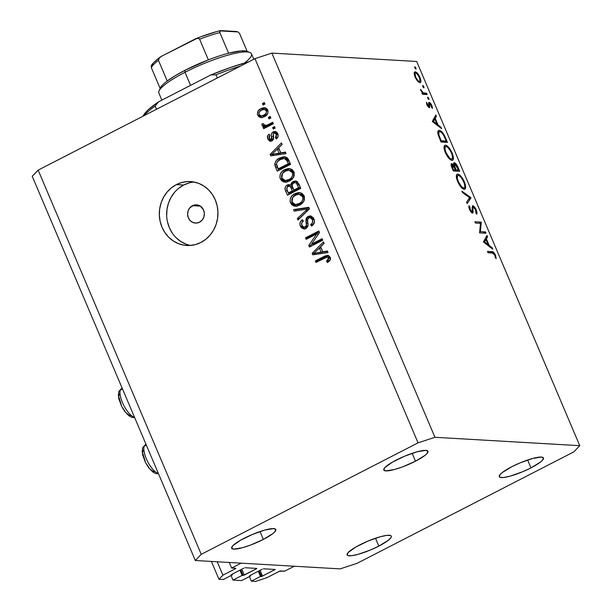 <?xml version="1.0" encoding="UTF-8"?>
<svg xmlns="http://www.w3.org/2000/svg" width="612" height="612" viewBox="0 0 612 612"><rect width="100%" height="100%" fill="white"/><g stroke="black" fill="none" stroke-linecap="round" stroke-linejoin="round"><path stroke-width="0.92" d="M229.27 562.466L231.642 568.043L241.151 563.155L294.303 566.23L284.794 571.118L280.097 570.973L266.901 577.697L255.632 581.4L251.325 581.148L260.452 576.458L261.462 576.512L259.044 570.835L261.653 576.496L275.232 569.512L261.462 576.512L260.452 576.458L258.241 571.248L260.452 576.458L251.325 581.148L249.382 576.588L251.325 581.148L255.632 581.4L266.901 577.697L279.454 571.248L284.794 571.118L294.303 566.23L241.151 563.155L231.642 568.043L229.27 562.466M235.857 568.288L231.642 568.043L235.857 568.288L235.459 568.701L235.276 568.257L235.459 568.701L235.857 568.288M217.229 561.77L222.913 575.158L235.459 568.701L222.913 575.158L217.229 561.77M211.392 561.433L218.966 579.281L222.913 575.158L218.966 579.281L211.392 561.433M223.273 579.526L218.966 579.281L223.273 579.526L232.407 574.836L232.132 574.186L232.407 574.836L223.273 579.526M231.351 574.66L232.407 574.836L231.351 574.66M243.958 568.104L231.787 574.362L243.958 568.104M256.818 568.41L245.091 567.737L256.818 568.41L256.428 568.823L256.237 568.38L256.428 568.823L256.818 568.41M241.771 569.229L244.257 575.081L256.428 568.823L243.125 575.456L240.715 569.772L243.125 575.456L244.257 575.081L241.771 569.229M239.912 570.185L242.123 575.395L243.125 575.456L242.123 575.395L239.912 570.185M231.053 575.525L232.988 580.092L242.123 575.395L232.988 580.092L241.61 580.589L232.988 580.092L231.053 575.525M250.461 575.249L250.736 575.892L241.61 580.589L250.736 575.892L250.461 575.249M249.681 575.724L250.736 575.892L249.681 575.724M262.296 569.168L250.124 575.425L262.296 569.168M275.155 569.474L263.42 568.793L275.155 569.474M260.1 570.292L262.586 576.144L260.1 570.292M192.466 205.693A9.142 8.377 93.3 0 1 196.498 204.829A9.142 8.377 93.3 0 1 204.209 212.188A9.142 8.377 93.3 0 1 199.481 222.217L196.299 223.089L193.071 222.561L190.286 220.733L188.366 217.864L187.601 214.407L188.114 210.88L189.819 207.82L194.019 205.089L197.286 204.913L200.346 206.114L203.582 210.046L204.347 213.504L203.834 217.03L202.121 220.09L199.481 222.217A9.142 8.377 93.3 0 1 195.442 223.082A9.142 8.377 93.3 0 1 187.739 215.722A9.142 8.377 93.3 0 1 192.466 205.693L200.407 206.152L192.466 205.693M194.142 182.047A32 29.307 -86.7 0 0 183.699 185.038L176.363 184.617A32 29.307 93.3 0 1 190.493 181.58A32 29.307 93.3 0 1 217.459 207.346A32 29.307 93.3 0 1 200.912 242.451L195.488 244.563L189.789 245.488L184.051 245.183L178.49 243.66L173.326 240.983L168.736 237.249L164.919 232.598L162.012 227.22L160.13 221.315L159.342 215.11L159.686 208.845L161.132 202.763L163.641 197.095L167.114 192.053L171.406 187.838L176.363 184.617L181.795 182.498L187.486 181.573L193.224 181.879L198.785 183.401L203.957 186.086L208.539 189.819L212.356 194.463L215.263 199.841L217.145 205.747L217.933 211.951L217.597 218.216L216.151 224.298L213.642 229.974L210.168 235.008L205.877 239.223L200.912 242.451A32 29.307 93.3 0 1 186.79 245.481A32 29.307 93.3 0 1 159.816 219.716A32 29.307 93.3 0 1 176.363 184.617L183.699 185.038A32 29.307 -86.7 0 0 166.869 218.163A32 29.307 -86.7 0 0 190.47 245.443M396.247 460.079A24.006 4.582 -23 0 1 427.964 451.258A24.006 4.582 -23 0 1 415.494 461.188L412.159 453.324L415.494 461.188L424.965 455.389L426.793 453.767L428.002 451.358L425.837 450.363L417.132 451.786L404.624 456.192L392.537 462.091L384.948 467.499L383.739 469.909L385.904 470.903L394.618 469.481L402.78 466.803L415.494 461.188A24.006 4.582 -23 0 1 383.778 470.016A24.006 4.582 -23 0 1 396.247 460.079M511.731 466.757A24.006 4.582 -23 0 1 543.448 457.937A24.006 4.582 -23 0 1 530.979 467.874L527.636 460.01L530.979 467.874L540.45 462.075L542.278 460.453L543.487 458.044L541.322 457.049L532.608 458.472L520.101 462.871L511.731 466.757L502.261 472.556L500.425 474.185L499.224 476.587L499.889 477.276L503.645 477.498L510.094 476.167L522.602 471.76L530.979 467.874A24.006 4.582 -23 0 1 499.262 476.694A24.006 4.582 -23 0 1 511.731 466.757M359.588 544.986A24.006 4.582 -23 0 1 391.305 536.166A24.006 4.582 -23 0 1 378.836 546.103L375.493 538.239L378.836 546.103L388.306 540.304L391.16 537.321L391.343 536.273L390.67 535.584L386.914 535.362L380.465 536.701L367.957 541.1L355.878 546.998L348.282 552.414L347.08 554.816L347.746 555.505L351.502 555.727L357.951 554.388L370.459 549.989L378.836 546.103A24.006 4.582 -23 0 1 347.119 554.923A24.006 4.582 -23 0 1 359.588 544.986M244.104 538.308A24.006 4.582 -23 0 1 275.821 529.479A24.006 4.582 -23 0 1 263.351 539.417L260.016 531.553L263.351 539.417L272.822 533.618L274.65 531.996L275.859 529.587L273.694 528.592L264.988 530.015L252.481 534.421L240.394 540.319L232.805 545.728L231.596 548.138L233.761 549.132L242.474 547.709L250.637 545.032L263.351 539.417A24.006 4.582 -23 0 1 231.634 548.237A24.006 4.582 -23 0 1 244.104 538.308M416.68 61.475L271.866 53.099L434.948 437.297L579.755 445.674L416.68 61.475L579.755 445.674L573.849 451.863L357.041 563.338L340.134 568.885L195.32 560.5L32.245 176.31L38.151 170.121L201.233 554.319L418.042 442.843L254.959 58.645L38.151 170.121L254.959 58.645L271.866 53.099L416.68 61.475M480.42 231.65L485.461 231.94L486.012 233.241L479.594 232.866L480.474 223.334L475.425 223.043L474.874 221.743L481.284 222.118L480.42 231.65L481.284 222.118L474.874 221.743L475.425 223.043L480.474 223.334L479.594 232.866L486.012 233.241L485.461 231.94L483.243 233.08L485.461 231.94L480.42 231.65L479.533 232.109L480.42 231.65M472.793 205.716L472.357 210.903L471.156 212.211L471.928 211.813L470.215 209.641L469.702 209.908L470.215 209.641L469.84 206.864L468.884 207.361L469.84 206.864L468.945 205.67L469.496 209.457L472.51 213.106L473.137 212.356L472.005 212.938L473.137 212.356L473.007 210.038L472.319 210.398L473.007 210.038L472.923 207.491L472.074 207.927L473.336 207.009L475.623 209.908L475.899 213.014L476.748 214.261L476.281 209.947C475.157 207.476 473.994 206.068 472.793 205.716L472.303 205.961L472.977 205.739L474.155 206.565L476.105 209.549L477 212.578L476.748 214.261L475.899 213.014L475.623 209.908L473.642 207.116L472.9 207.644L472.847 213.014L471.393 212.456L469.809 210.145L468.945 207.751L468.945 205.67L469.84 206.864L470.391 210.031L471.928 211.813L472.51 205.77M470.903 197.645L467.163 203.582L466.573 202.19L469.58 197.661L462.481 192.55L461.892 191.158L470.903 197.645L461.892 191.158L462.481 192.55L469.58 197.661L466.573 202.19L467.163 203.582L470.98 197.829L468.685 199.015L470.903 197.645M457.776 174.106L456.628 174.695L457.776 174.106C455.871 174.405 455.841 176.906 457.669 181.603C459.842 186.232 462.037 188.794 464.263 189.307C466.122 188.986 466.16 186.507 464.37 181.879L463.842 182.147L464.37 181.879L465.372 184.786L465.594 188.144L464.263 189.307L461.853 187.968L459.161 184.526L457.088 180.104L456.315 176.202L456.912 174.351L458.495 174.275L460.186 175.46L464.37 181.879C462.213 177.228 460.01 174.634 457.776 174.106L457.095 174.229M445.505 145.189L444.358 145.778L445.505 145.189C443.601 145.488 443.562 147.989 445.398 152.686C447.563 157.307 449.759 159.877 451.985 160.39C453.852 160.061 453.882 157.59 452.092 152.962L451.564 153.23L452.092 152.962L453.094 155.861L453.041 159.9L451.641 160.336L449.583 159.051L446.89 155.609L444.817 151.187L444.044 147.278L444.641 145.434L446.217 145.358L447.915 146.543L452.092 152.962C449.935 148.311 447.739 145.717 445.505 145.189L444.817 145.312M441.627 128.688L432.302 121.459L435.805 114.972L436.41 116.379L435.254 118.399L438.039 124.955L441.03 127.273L441.627 128.688L441.03 127.273L438.039 124.955L435.254 118.399L436.41 116.379L435.805 114.972L432.302 121.459L441.627 128.688M414.898 66.746L414.875 67.924L415.923 69.156L415.946 67.986L415.12 68.406L415.946 67.986L416.015 69.141L414.714 67.465L414.898 66.746L415.831 67.748L414.791 66.769M419.863 82.765C421.217 82.544 421.247 80.769 419.954 77.433L419.488 77.67L419.954 77.433C418.417 74.09 416.833 72.224 415.219 71.834L414.401 72.254L415.219 71.834L414.171 73.18L415.104 77.15L417.583 81.22L419.863 82.765L417.583 81.22L415.349 77.716L414.355 74.962L414.263 72.576L415.219 71.834L416.826 72.698L418.891 75.322L420.368 78.504L420.911 81.274L420.62 82.413L419.863 82.765L420.329 82.681M422.846 85.473L422.823 86.644L423.864 87.883L423.894 86.705L423.068 87.134L423.894 86.705L423.963 87.868L422.663 86.185L422.961 85.496L423.779 86.468L422.739 85.496M426.602 93.284L427.153 94.577L422.464 94.309L421.913 93.009L422.601 93.055L420.421 89.306L423.091 92.741L426.602 93.284L423.32 92.863L420.421 89.306L422.601 93.055L421.913 93.009L422.464 94.309L427.153 94.577L426.602 93.284L424.391 94.424L426.602 93.284M427.803 97.147L427.78 98.325L428.821 99.557L428.844 98.387L428.025 98.807L428.844 98.387L428.92 99.542L427.62 97.866L427.803 97.147L428.737 98.15L427.696 97.17M429.28 107.72L427.161 105.516L426.434 102.311L428.568 106.389L428.989 105.937L428.859 102.395L429.808 102.548L431.253 104.277L432.5 108.454L431.705 107.567L430.963 104.813L429.762 103.589L429.823 107.108L429.28 107.72L429.792 107.284L429.762 103.589L431.307 105.501L431.705 107.567L432.5 108.454L431.85 105.471L429.188 102.296L428.668 102.74L428.706 106.427L426.434 102.311L426.916 104.981L429.28 107.72L429.792 107.284L429.035 107.674L429.792 107.284M439.294 130.364L441.604 131.58L443.371 133.676L447.456 142.405L441.038 142.038L437.955 134.043L437.794 131.656L438.437 130.547L439.294 130.364L438.529 130.494L438.085 134.541L441.038 142.038L447.456 142.405L445.551 137.922L445.016 138.197L445.551 137.922C443.555 133.271 441.474 130.754 439.294 130.364L438.008 131.022L439.294 130.364M454.288 162.693L453.706 162.991L454.288 162.693L453.829 165.378L453.324 165.638L453.829 165.378L451.755 163.633L451.228 163.901L451.755 163.633C450.784 163.94 450.906 165.439 452.115 168.132L453.316 170.955L459.727 171.322L458.067 167.413L457.539 167.688L458.067 167.413L459.727 171.322L453.316 170.955L451.082 164.383L451.97 163.664L453.829 165.378L453.568 163.381L454.158 162.7L456.231 164.169L458.067 167.413C456.873 164.666 455.611 163.09 454.288 162.693L453.943 162.754M492.775 249.183L483.449 241.954L486.953 235.459L487.55 236.875L486.402 238.894L489.187 245.45L492.178 247.761L492.775 249.183L492.178 247.761L489.187 245.45L486.402 238.894L487.55 236.875L486.953 235.459L483.449 241.954L492.775 249.183M494.787 255.043L493.425 253.207L488.016 252.702L487.466 251.402L493.524 252.213L495.475 255.158L496.21 258.601L495.399 257.805L494.787 255.043L495.399 257.805L496.21 258.601L495.475 255.158C494.136 252.504 492.912 251.333 491.796 251.654L487.466 251.402L488.016 252.702L492.278 252.947L494.787 255.043M311.516 244.142L322.119 238.695L322.753 240.195L309.442 247.041L308.762 245.443L316.787 233.891L306.176 239.346L305.533 237.838L318.844 230.999L319.533 232.606L311.516 244.142L319.533 232.606L318.844 230.999L305.533 237.838L306.176 239.346L316.787 233.891L308.762 245.443L309.442 247.041L322.753 240.195L322.119 238.695L311.516 244.142L313.352 244.249L311.516 244.142M308.127 216.373L310.72 215.967L313.267 217.696L314.469 220.986L313.742 224.038L311.5 226.08L310.689 224.673L312.395 222.867L312.564 220.305L311.233 218.056L309.32 217.65L307.607 219.364L307.997 225.277L307.079 227.565L304.233 229.01L301.288 227.718L299.911 224.382L300.4 221.781L302.481 219.739L303.292 221.154L301.724 222.936L301.93 225.377L303.713 227.228L305.572 226.815L306.482 225.178L306.015 219.042L306.788 217.444L308.127 216.373L305.901 220.243L306.367 225.859L304.08 227.289L301.93 225.377C301.234 223.548 301.685 222.141 303.292 221.154L302.481 219.739C300.048 221.246 299.352 223.411 300.393 226.226L303.827 229.018L305.824 228.544C307.805 227.228 308.471 225.3 307.821 222.76C307.125 220.741 307.453 219.104 308.808 217.857L310.001 217.581L312.327 219.609C313.107 221.789 312.556 223.472 310.689 224.673L311.5 226.08C314.239 224.451 315.058 222.072 313.941 218.935L310.23 215.906L308.127 216.373L309.963 216.48L308.127 216.373M293.553 209.618L308.8 207.323L309.458 208.876L297.983 220.045L297.325 218.499L307.607 208.983L294.219 211.178L293.553 209.618L294.219 211.178L307.607 208.983L297.325 218.499L297.983 220.045L309.458 208.876L308.8 207.323L293.553 209.618M304.156 195.886L304.401 199.948L302.183 203.467L297.378 206.03L294.02 206.053L291.664 204.691L290.088 201.524L290.356 198.464L292.199 195.588L295.55 193.361L298.931 192.543L302.091 193.377L304.156 195.886L300.316 192.681L294.908 193.667C290.991 195.549 289.522 198.625 290.493 202.901L295.229 206.259L299.934 205.035L303.873 201.226L304.156 195.886M293.951 171.85L294.196 175.912L291.978 179.431L287.173 181.994L283.823 182.016L281.459 180.655L279.883 177.488L280.151 174.428L281.994 171.551L285.345 169.325L288.726 168.507L291.886 169.34L293.951 171.85L290.111 168.644L284.702 169.631C280.793 171.513 279.317 174.588 280.288 178.865L285.024 182.223L289.728 180.999L293.676 177.189L293.951 171.85M280.832 152.847L285.345 152.067L286.011 153.635L270.733 155.861L270.114 154.392L281.466 142.925L282.124 144.486L278.69 147.798L280.832 152.847L278.69 147.798L282.124 144.486L281.466 142.925L270.114 154.392L270.733 155.861L286.011 153.635L285.345 152.067L280.832 152.847L282.668 152.954L280.832 152.847M262.426 103.535L264.33 102.556L264.965 104.055L263.061 105.035L262.426 103.535L263.061 105.035L264.965 104.055L264.33 102.556L262.426 103.535L264.262 103.642L262.426 103.535M260.903 108.661L263.221 107.796L265.639 107.957L267.222 109.165L268.025 111.07L267.857 113.144L266.832 114.918L264.43 116.685L261.332 117.611L258.907 116.838L257.407 114.245L258.233 110.826L260.903 108.661C258.065 109.969 257.002 112.157 257.698 115.224L260.98 117.603L264.43 116.685C267.322 115.385 268.423 113.182 267.727 110.068L264.468 107.697L260.903 108.661L262.732 108.768L260.903 108.661M268.324 117.428L270.229 116.448L270.864 117.955L268.959 118.935L268.324 117.428L268.959 118.935L270.864 117.955L270.229 116.448L268.324 117.428L270.16 117.535L268.324 117.428M267.681 124.856L272.7 122.27L273.334 123.777L263.65 128.75L263.015 127.25L264.56 126.455L262.533 126.133L261.936 124.305L263.627 123.731L263.986 125.024L264.996 125.636L267.681 124.856L265.088 125.644L267.421 125.712L263.887 124.84L263.627 123.731L262.005 123.884L262.089 125.567L264.56 126.455L263.015 127.25L263.65 128.75L273.334 123.777L272.7 122.27L267.681 124.856L269.51 124.963L267.681 124.856M272.631 127.571L274.528 126.592L275.171 128.092L273.266 129.071L272.631 127.571L273.266 129.071L275.171 128.092L274.528 126.592L272.631 127.571L274.459 127.678L272.631 127.571M273.174 131.863L275.224 131.481L277.045 132.536L278.055 134.518L278.032 136.751L276.211 138.993L275.408 137.578L276.525 136.224L276.379 134.418L275.446 133.255L274.054 133.24L273.296 134.143L273.587 138.044L273.036 140.033L271.376 141.188L269.494 141.035L267.681 138.702L267.727 135.635L269.119 134.181L269.93 135.596L269.005 136.751L269.165 138.266L269.923 139.391L271.376 139.391L271.46 133.875L273.174 131.863C271.498 132.934 270.963 134.541 271.59 136.683L271.751 138.649L270.596 139.666L272.983 139.643L271.147 139.544L269.165 138.266L269.93 135.596L269.119 134.181C267.421 135.39 266.985 137.004 267.804 139.031L270.489 141.296L271.98 140.944C273.572 139.681 274.038 137.937 273.388 135.734L273.319 134.036L274.054 133.24L274.811 133.064L276.379 134.418L275.408 137.578L276.211 138.993C278.07 137.708 278.605 135.979 277.802 133.814L274.926 131.45L273.174 131.863L275.01 131.97L273.174 131.863M279.676 158.034L283.463 156.802L286.753 157.414L288.443 159.434L290.555 164.337L277.236 171.176L275.063 165.921L274.811 163.549L276.272 160.596L279.676 158.034C276.746 159.25 275.109 161.469 274.78 164.682L277.236 171.176L290.555 164.337L288.742 160.069L284.595 156.779L279.676 158.034L281.512 158.133L279.676 158.034M293.102 181.557L295.673 180.999L297.317 181.626L300.752 188.374L287.441 195.213L285.253 189.957L285.161 187.479L285.957 186.033L287.625 184.855L288.971 184.625L290.677 185.222L291.358 182.996L293.102 181.557L290.677 185.222L289.025 184.633L287.204 185.046C285.077 186.4 284.519 188.297 285.536 190.73L287.441 195.213L300.752 188.374L298.863 183.921L295.512 180.984L293.102 181.557L294.93 181.665L293.102 181.557M322.838 251.807L327.351 251.027L328.017 252.588L312.74 254.822L312.12 253.353L323.473 241.885L324.13 243.446L320.696 246.758L322.838 251.807L320.696 246.758L324.13 243.446L323.473 241.885L312.12 253.353L312.74 254.822L328.017 252.588L327.351 251.027L322.838 251.807L324.674 251.915L322.838 251.807M330.488 258.172L328.629 258.004L326.578 261.11L328.407 261.217L328.698 261.722L328.407 261.217L326.578 261.11L327.382 262.525L330.228 260.016L330.212 257.269L330.534 258.639L329.677 260.827L327.382 262.525L326.578 261.11L328.216 259.939L328.766 258.777L328.353 257.545L327.236 257.002L315.976 262.441L315.341 260.942L325.148 255.923L328.43 255.449L330.212 257.269L327.711 255.311L324.375 256.29L315.341 260.942L315.976 262.441L325.117 257.744L326.984 257.017L329.118 257.109M271.866 53.099L254.959 58.645L418.042 442.843L434.948 437.297L271.866 53.099M38.151 170.121L32.245 176.31L195.32 560.5L201.233 554.319L38.151 170.121M195.32 560.5L201.233 554.319L418.042 442.843L434.948 437.297L579.755 445.674L573.849 451.863L357.041 563.338L340.134 568.885L195.32 560.5M189.131 182.927L183.699 185.038L178.742 188.267M174.443 192.482L170.977 197.515L168.468 203.192L167.015 209.273L166.678 215.539M167.466 221.743L169.348 227.649L172.255 233.027M176.072 237.67L180.655 241.403L185.826 244.081M264.529 104.285L264.69 103.413L264.529 104.285M261.944 117.558L259.534 115.331L257.698 115.224L259.457 115.133L261.255 115.913L263.787 115.186L261.171 115.913L259.098 114.551C258.761 112.424 259.61 110.948 261.63 110.114L264.269 109.395L266.327 110.741L267.98 110.841L266.327 110.741C266.664 112.883 265.815 114.36 263.787 115.186L265.616 115.293L263.084 116.02M259.695 111.552L262.732 108.768L265.348 107.857M265.539 107.827L261.882 109.257M260.391 110.52L259.572 111.82M259.442 115.094L260.735 116.946L262.525 117.68M266.006 109.494L268.002 110.535M267.773 113.595L265.616 115.293L263.787 115.186L265.945 113.488L266.518 111.438L265.432 109.732L263.512 109.441L261.041 110.451L259.48 111.82L258.899 113.495L259.465 115.148M261.171 115.913L265.616 115.293L267.566 113.863M267.811 110.275L264.269 109.395M270.428 118.177L270.588 117.313L270.428 118.177M265.118 128L264.851 127.357L263.015 127.25L264.851 127.357L266.396 126.562L264.56 126.455L266.396 126.562L264.851 127.357L265.118 128M264.889 126.477L263.925 125.674L262.089 125.567L263.925 125.674L263.841 123.984M263.657 123.976L262.005 123.884L263.657 123.976M265.585 125.605L267.421 125.712L273.059 123.134L266.855 125.743M267.957 125.582L267.421 125.712M263.772 124.412L264.009 125.835L265.011 126.5M274.734 128.313L274.459 127.678L274.895 127.449L274.459 127.678L274.734 128.313M277.902 137.111L277.374 137.922L275.408 137.578L277.236 137.685L277.871 137.149M278.055 134.518L276.379 134.418L278.055 134.518M277.81 133.821L274.811 133.064M271.407 141.173L269.64 139.138L267.804 139.031L269.609 139.062M269.448 135.994L269.793 135.367M271.147 139.544L272.983 139.643L273.587 138.756L273.426 136.79L271.59 136.683L273.426 136.79C272.799 134.648 273.327 133.041 275.01 131.97L275.828 131.649M273.549 138.756L271.751 138.649L273.549 138.756M276.012 131.611L273.793 132.934M273.939 132.766L273.243 134.326L273.587 138.335M273.518 139.031L272.669 139.758M269.946 135.175L269.326 136.4M269.517 138.809L271.33 141.143M276.226 133.217L277.833 133.852M272.417 155.616L271.95 154.499L270.114 154.392L272.019 154.423L272.417 155.616M275.76 150.651L282.048 144.302L275.76 150.651M282.668 152.954L285.513 152.465L282.668 152.954M276.448 153.895L280.9 153.26L276.448 153.895M279.179 149.198L280.9 153.26L271.812 154.415L273.64 154.515L271.812 154.415L277.343 149.091L279.179 149.198L277.343 149.091L279.064 153.161L280.9 153.26L279.179 149.198M276.655 165.102L278.705 170.427L277.343 167.214L275.507 167.107L277.343 167.214L276.609 164.781M276.555 164.781L274.78 164.682L276.555 164.781M277.182 162.058L281.512 158.133L285.475 156.894L282.729 157.575L279.692 159.242L276.945 162.57M285.169 158.6L285.911 158.539M286.194 158.546L288.198 159.579L290.187 163.741L279.99 168.981L290.187 163.741L288.359 163.633L278.154 168.881L279.99 168.981L278.154 168.881L276.479 164.161C276.93 161.912 278.2 160.375 280.296 159.541L284.358 158.439L287.265 161.055L289.094 161.163L286.194 158.546L282.446 158.684L278.973 160.321L277.274 161.912L276.502 163.748L278.154 168.881L288.359 163.633L290.187 163.741L289.094 161.163L287.265 161.055L288.359 163.633L286.37 159.472L284.366 158.439M285.965 182.2L282.124 178.972L280.288 178.865L282.124 178.972L281.772 177.863M282.499 173.41L286.538 169.731L284.702 169.631L286.538 169.731L290.08 168.637M289.53 168.705L285.942 170.06L283.157 172.423M281.719 177.595L283.287 180.762L286.317 182.269M283.287 180.762L283.815 181.221M289.621 170.373L290.203 170.304M291.067 170.335L292.957 171.092L294.326 173.012L290.738 170.297L288.902 170.19L292.398 172.66L294.234 172.768L292.398 172.66C293.117 175.835 292.023 178.107 289.116 179.484L285.223 180.54L281.841 178.054L282.56 173.326L285.307 171.153L288.902 170.19M293.362 177.748L290.471 179.829L286.921 180.632M290.471 179.829L289.989 180.043M286.408 180.548L285.911 180.395M285.223 180.54L287.059 180.647L290.945 179.591L289.116 179.484L290.945 179.591L293.324 177.794M286.883 189.246L288.91 194.463L287.372 190.837L285.536 190.73L287.372 190.837L286.913 189.391L287.319 190.454C286.347 188.771 286.592 187.425 288.061 186.438L289.231 186.132L292.291 186.912L294.173 190.975L290.195 193.017L294.173 190.975L292.337 190.868L288.359 192.91L290.195 193.017L288.359 192.91L287.319 190.454L288.359 192.91L292.337 190.868L294.173 190.975L292.291 186.912L289.231 186.132M291.779 186.469L292.291 186.912L290.455 186.805L288.673 186.193L287.173 187.127L289.032 185.153L287.204 185.046L289.92 184.816M292.199 185.314L290.677 185.222L292.199 185.314M292.811 183.761L294.93 181.665L296.407 181.144M295.772 181.305L293.982 182.269L292.666 184.151M289.912 184.824L288.359 185.581M287.793 186.132L287.319 186.821M297.019 182.797L298.587 183.73L300.393 187.777L295.726 190.171L300.393 187.777L298.564 187.67L293.89 190.072L295.726 190.171L293.89 190.072L292.72 187.303C291.809 185.482 292.154 184.067 293.745 183.049L295.198 182.69L298.342 183.424L295.198 182.69M290.455 186.805L291.213 188.213L293.041 188.32L291.213 188.213L292.337 190.868L290.455 186.805M296.506 183.317L297.294 184.686L299.13 184.793L298.342 183.424L295.183 182.69L293.492 183.195L292.459 184.288L292.307 186.125L293.89 190.072L298.564 187.67L300.393 187.777L299.13 184.793L297.294 184.686L298.564 187.67L296.506 183.317M287.173 187.127L286.898 189.36M296.17 206.236L292.329 203.008L290.493 202.901L292.329 203.008L291.97 201.899M292.697 197.439L296.743 193.767L294.908 193.667L296.743 193.767L300.285 192.673M299.735 192.734L296.147 194.096L293.362 196.46M291.924 201.631L293.492 204.791L296.514 206.305M293.492 204.791L294.02 205.257M299.826 194.409L300.4 194.341M301.272 194.364L303.154 195.129L304.531 197.049M303.567 201.784L300.676 203.865L297.126 204.668M300.676 203.865L300.186 204.079M296.613 204.584L296.109 204.431M295.428 204.576L297.264 204.683L301.15 203.628L299.314 203.521L295.428 204.576L292.046 202.09L292.765 197.362L295.504 195.19L299.107 194.226L302.603 196.697L304.439 196.804L300.936 194.333L299.107 194.226M304.524 197.033L302.603 196.697C303.315 199.872 302.221 202.144 299.314 203.521L301.15 203.628L303.529 201.83M299.245 218.813L297.325 218.499L299.161 218.606L306.36 211.897L299.245 218.813M307.538 210.742L305.755 210.643L307.538 210.742M309.251 209.075L307.607 208.983L309.251 209.075M295.894 210.91L295.389 209.725L308.953 207.682L295.389 209.725L295.894 210.91M314.354 222.623L312.518 224.772L312.763 225.201L310.689 224.673L312.518 224.772L314.254 222.898M314.369 220.312L314.163 219.716L312.327 219.609L314.163 219.716L311.829 217.681L310.001 217.581M304.745 228.942L302.229 226.333L300.393 226.226L302.229 226.333L301.846 225.17M302.037 222.301L303.07 220.764M304.08 227.289L307.576 226.792M307.89 225.943L306.367 225.859L307.89 225.943M307.882 223.196L306.275 223.105L307.882 223.196M307.538 220.335L305.901 220.243L307.538 220.335M308.088 218.415L309.963 216.48L311.156 216.067M310.804 216.151L309.022 217.122L308.027 218.568M307.048 227.128L305.549 227.335M302.267 221.827L301.938 222.584M301.739 224.489L303.124 227.825L305.09 229.041M311.699 217.681L313.206 218.277L314.4 220.412M310.911 246.292L310.598 245.55L308.762 245.443L310.598 245.55L311.569 244.15L310.598 245.55L310.911 246.292M318.569 233.991L316.787 233.891L318.569 233.991M307.637 238.588L307.369 237.946L305.533 237.838L307.369 237.946L319.212 231.856L307.369 237.946L307.637 238.588M313.352 244.249L322.478 239.56L313.352 244.249M314.423 254.569L313.956 253.46L312.12 253.353L314.025 253.383L314.423 254.569M317.766 249.612L324.054 243.255L317.766 249.612M324.674 251.915L327.519 251.425L324.674 251.915M318.454 252.855L322.907 252.22L318.454 252.855M321.178 248.158L322.907 252.22L313.818 253.376L315.647 253.475L313.818 253.376L319.349 248.051L321.178 248.158L319.349 248.051L321.07 252.121L322.907 252.22L321.178 248.158M330.48 259.404L328.407 261.217L330.426 259.519M326.984 257.017L328.629 258.004L330.457 258.111L328.82 257.124M328.491 255.518L317.169 261.041L317.444 261.684L317.169 261.041L315.341 260.942L317.169 261.041L326.211 256.397L324.375 256.29L326.211 256.397L328.567 255.502M327.864 257.423L328.338 257.247M329.072 257.109L330.511 258.233M271.812 154.415L279.064 153.161L277.343 149.091L271.812 154.415M282.56 173.326L281.558 175.583L281.635 177.465L282.744 179.423L284.572 180.441L287.158 180.288L289.989 178.979L291.534 177.641L292.666 175.284L292.704 173.678L291.87 171.727L289.239 170.228L285.766 170.924L282.56 173.326M292.765 197.362L291.893 198.999L291.84 201.501L292.949 203.459L294.777 204.477L297.363 204.324L300.194 203.016L301.731 201.677L302.871 199.321L302.902 197.714L302.068 195.764L299.436 194.264L295.971 194.96L292.765 197.362M313.818 253.376L321.07 252.121L319.349 248.051L313.818 253.376M415.219 71.834L414.737 71.918M415.678 77.189C414.714 74.656 414.745 73.302 415.778 73.126C417.002 73.425 418.203 74.855 419.381 77.403C420.368 79.942 420.345 81.297 419.319 81.472L418.333 81.977L419.319 81.472C418.088 81.166 416.871 79.744 415.678 77.189L415.219 77.426L415.678 77.189L417.988 80.715L419.128 81.442L419.893 81.197L419.549 77.816L417.101 73.884L415.969 73.157L415.104 73.555L415.678 77.189M414.179 73.83L415.778 73.126M418.417 82.046L419.319 81.472M422.051 93.338L422.601 93.055L422.051 93.338M420.696 90.324L421.217 90.048L420.696 90.324M420.972 90.936L421.416 90.706L420.972 90.936M422.112 93.483L423.32 92.863L422.112 93.483M422.816 94.332L425.026 93.192L422.816 94.332M426.495 103.581L427.207 103.221L426.495 103.581M427.031 105.249L427.49 105.012L427.031 105.249M427.979 106.794L428.706 106.427L427.979 106.794M429.188 102.296L428.668 102.74M431.391 105.708L431.85 105.471L431.391 105.708M428.981 105.845L429.662 105.494L428.981 105.845M434.428 117.397L436.41 116.379L434.428 117.397M433.281 119.416L435.254 118.399L433.281 119.416M437.305 125.338L438.039 124.955L437.305 125.338M440.296 127.648L441.03 127.273L440.296 127.648M433.518 121.451L434.887 119.049L432.913 120.059L434.887 119.049L437.083 124.213L436.348 124.596L437.083 124.213L433.518 121.451L432.783 121.834L433.518 121.451L437.083 124.213L434.887 119.049L433.518 121.451M446.247 141.074L440.617 141.043L441.145 140.775L440.717 139.758L440.189 140.033L440.717 139.758L439.011 135.329L438.422 135.627L439.011 135.329C438.353 132.827 438.628 131.603 439.837 131.656C440.961 131.718 442.224 132.919 443.623 135.267L446.247 141.074L444.029 142.206L446.247 141.074L443.891 135.772L441.627 132.59L440.028 131.679L438.888 132.108L438.888 134.9L441.145 140.775L446.247 141.074M437.741 132.536L439.837 131.656M451.985 160.39L452.643 160.268M444.985 150.407L445.735 151.401M446.026 152.656C444.542 148.846 444.549 146.788 446.049 146.482C447.9 146.957 449.698 149.121 451.457 152.969C452.934 156.749 452.926 158.791 451.434 159.089L450.317 159.663L451.434 159.089C449.598 158.623 447.793 156.481 446.026 152.656L445.505 152.931L446.026 152.656L449.453 157.957L450.845 158.952L452.123 158.883L452.559 157.338L451.924 154.178L450.241 150.56L448.038 147.63L446.332 146.528L445.192 146.895L444.993 149.206L446.026 152.656M444.044 147.347L446.049 146.482M450.455 159.763L451.434 159.089M451.174 165.454L452.123 164.965L452.023 166.127L453.423 169.692L452.673 167.933L452.146 168.201L452.673 167.933L452.314 164.926L455.473 169.815L453.301 170.932L455.473 169.815L452.895 169.968L455.473 169.815L453.829 166.334L452.314 164.926M453.637 164.544L454.632 164.031L454.563 165.837L456.131 169.853L455.772 168.989L455.244 169.264L455.772 168.989L454.693 166.288L454.012 166.64L454.693 166.288L454.838 163.993L458.518 169.991L456.307 171.123L458.518 169.991L456.131 169.853L453.92 170.985L456.131 169.853L458.518 169.991L456.407 165.447L454.838 163.993M464.263 189.307L464.921 189.185M457.263 179.324L458.006 180.318M458.304 181.58C456.812 177.763 456.82 175.705 458.327 175.399C460.17 175.874 461.976 178.038 463.735 181.894C465.212 185.673 465.204 187.708 463.705 188.006L462.596 188.58L463.705 188.006C461.869 187.54 460.071 185.398 458.304 181.58L457.776 181.848L458.304 181.58L461.502 186.652L463.116 187.869L464.393 187.8L464.837 186.255L464.202 183.095L462.519 179.477L460.316 176.547L458.61 175.445L457.47 175.812L457.271 178.123L458.304 181.58M456.315 176.264L458.327 175.399M462.733 188.68L463.705 188.006M476.281 209.947L475.746 210.214L476.281 209.947M472.923 207.491L473.336 207.009M471.194 212.242L471.928 211.813M479.074 223.258L481.284 222.118L479.074 223.258M479.701 223.288L481.414 222.408L479.701 223.288M485.576 237.892L487.55 236.875L485.576 237.892M484.429 239.912L486.402 238.894L484.429 239.912M488.445 245.825L489.187 245.45L488.445 245.825M491.436 248.143L492.178 247.761L491.436 248.143M484.666 241.947L486.035 239.537L484.061 240.554L486.035 239.537L488.231 244.708L487.489 245.083L488.231 244.708L484.666 241.947L483.931 242.321L484.666 241.947L488.231 244.708L486.035 239.537L484.666 241.947M489.585 252.794L491.796 251.654L489.585 252.794M494.932 255.433L495.475 255.158L494.932 255.433M142.833 451.916L143.101 450.715A3.657 3.267 21.1 0 1 142.718 447.846A3.657 3.267 21.1 0 1 144.203 446.224A16.004 5.653 -117.2 0 1 145.993 444.587M144.203 446.224L146.345 445.123L144.203 446.224A16.004 5.653 62.8 0 0 147.767 461.808A16.004 5.653 62.8 0 0 158.355 473.413A16.004 5.653 -117.2 0 1 147.767 461.808A16.004 5.653 -117.2 0 1 144.203 446.224A3.657 3.267 -158.9 0 0 142.718 447.846L145.373 444.786A16.004 5.653 62.8 0 0 144.203 446.224M142.833 453.454L145.289 461.609M146.406 463.758L148.961 467.606M150.3 469.167L152.862 471.24L154.928 471.691M118.98 395.734L119.248 394.526A3.657 3.267 21.1 0 1 118.873 391.665A3.657 3.267 21.1 0 1 120.35 390.035A16.004 5.653 -117.2 0 1 122.14 388.406M134.648 417.568L132.1 417.43L128.918 415.8L124.879 411.601L121.681 406.444L118.85 398.947L118.338 395.237L118.881 391.649L121.528 388.605A16.004 5.653 62.8 0 0 120.35 390.035L122.499 388.934L120.35 390.035A16.004 5.653 62.8 0 0 123.915 405.626A16.004 5.653 62.8 0 0 134.51 417.231A16.004 5.653 -117.2 0 1 123.915 405.626A16.004 5.653 -117.2 0 1 120.35 390.035A3.657 3.267 -158.9 0 0 118.873 391.665M118.98 397.272L121.444 405.427M122.553 407.577L125.108 411.425M126.455 412.985L129.01 415.058L131.083 415.51M155.134 106.098A77.724 14.833 157 0 0 144.042 115.676A77.724 14.833 -23 0 1 155.134 106.098L158.546 101.829L210.834 74.939L230.487 67.496L248.709 61.858A75.437 14.397 157 0 0 210.834 74.939L215.998 74.802L217.344 77.984L215.998 74.802A77.724 14.833 -23 0 1 240.646 66.004A77.724 14.833 157 0 0 215.998 74.802L210.834 74.939L158.546 101.829A75.437 14.397 157 0 0 143.024 116.196L144.929 113.235L148.203 109.808L158.546 101.829L155.134 106.098L156.488 109.28L155.134 106.098M151.447 66.104L151.378 67.756A48.004 9.157 -23 0 1 158.454 60.351L167.221 81.006L158.454 60.351A48.004 9.157 157 0 0 151.378 67.756L160.145 88.403A48.004 9.157 -23 0 1 167.221 81.006A48.004 9.157 157 0 0 160.252 88.143L159.028 91.012A50.291 9.593 -23 0 1 185.008 72.285L185.046 70.273A48.004 9.157 157 0 0 167.221 81.006L175.07 75.796L185.046 70.273L208.371 59.854A48.004 9.157 157 0 0 185.046 70.273L185.008 72.285A50.291 9.593 157 0 0 158.875 93.1L161.859 100.123M190.561 85.366L185.008 72.285L190.561 85.366M253.781 59.257L251.463 53.802A50.291 9.593 157 0 0 185.008 72.285A50.291 9.593 -23 0 1 249.849 52.456L246.942 51.347A48.004 9.157 157 0 0 228.613 53.213L241.273 50.888L246.965 51.354M249.849 52.456A50.291 9.593 -23 0 1 244.418 63.059M199.382 38.854L199.596 39.199A48.004 9.157 -23 0 1 219.846 32.551L228.613 53.213A48.004 9.157 157 0 0 208.371 59.854A48.004 9.157 -23 0 1 228.613 53.213L219.846 32.551L219.915 30.898L238.16 31.962L239.675 33.698L247.202 51.446L239.483 33.323M195.335 38.9L160.987 56.564L158.569 58.951L158.454 60.351L159.38 57.803L161.568 56.235L197.056 38.372M195.955 38.655L198.556 38.388L199.596 39.199L208.371 59.854L199.596 39.199A48.004 9.157 157 0 1 219.846 32.551L219.654 31.464L220.611 30.6L236.875 31.526M201.753 36.468L215.019 32.115M152.426 65.805L153.031 63.985M154.79 61.743L157.666 59.134M151.378 67.756L160.145 88.403M428.821 106.404L428.002 106.825M429.624 103.619L428.729 104.078M473.168 207.04L472.059 207.613M145.373 444.786L146.054 444.434M142.726 447.831L142.191 451.419L142.695 455.129L145.526 462.626L148.724 467.782L152.763 471.982L155.945 473.619L158.5 473.749M121.528 388.605L122.209 388.253M220.404 30.638C212.991 32.421 204.714 35.144 195.565 38.801M160.413 56.931C153.926 61.927 150.858 65.117 151.225 66.494"/></g></svg>
